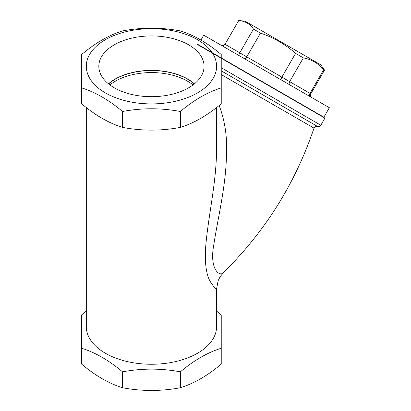<?xml version="1.0" encoding="UTF-8"?>
<svg xmlns="http://www.w3.org/2000/svg" width="411" height="411" viewBox="0 0 411 411"><rect width="100%" height="100%" fill="white"/><g stroke="black" fill="none" stroke-linecap="round" stroke-linejoin="round"><path stroke-width="0.62" d="M193.011 84.933A51.062 29.479 0 0 0 109.881 84.933M108.622 83.957A51.062 29.479 180 0 1 187.55 79.169A51.062 29.479 180 0 1 194.269 83.957M114.237 87.784A52.618 30.378 180 0 1 98.84 66.978A52.618 30.378 180 0 1 151.443 35.927A52.618 30.378 180 0 1 204.051 66.978A52.618 30.378 180 0 1 171.043 94.499A52.618 30.378 180 0 1 114.237 87.784M194.434 83.823A51.329 29.633 0 0 0 108.458 83.823M310.875 97.042C309.606 96.138 309.324 94.915 310.017 93.384L323.729 69.634C318.314 63.34 311.528 59.42 303.369 57.879L289.652 81.63L281.874 77.14L295.591 53.389C285.255 44.254 273.546 37.493 260.466 33.106L246.754 56.862L239.762 52.824L253.474 29.073C249.924 23.859 245.007 21.018 238.714 20.55L225.002 44.301C222.741 46.746 220.748 45.03 221.395 45.374L221.267 45.308C222.772 46.001 224.016 45.667 225.002 44.301L239.762 52.824C238.801 54.201 237.697 54.617 236.448 54.072M289.93 84.949C289.01 84.245 288.918 83.135 289.652 81.63L310.803 93.842C309.827 96.508 311.718 97.592 311.481 97.361L311.805 97.577M244.668 58.814C245.172 58.932 245.87 58.28 246.754 56.862L281.874 77.14L280.79 79.672M324.515 70.086L320.883 64.892L245.033 21.105L238.714 20.55L225.002 44.301M260.466 33.106L253.474 29.073M303.369 57.879L295.591 53.389M313.069 111.268L313.208 111.032L323.873 117.186L329.345 107.708L203.722 35.176L200.902 40.067M310.803 93.842L324.52 70.091L323.729 69.634M198.246 44.66L313.208 111.032M323.873 117.186L224.796 59.985M196.926 44.213L324.921 118.111L320.816 125.221C318.171 127.636 318.355 126.259 317.523 126.429L221.236 70.836M223.61 272.421L223.497 272.539C219.834 277.25 209.158 269.411 213.782 244.894C217.809 218.107 225.947 186.548 226.476 154.459C227.35 136.93 224.904 120.613 219.145 105.509M216.587 107.543L216.479 154.438C215.605 186.748 207.838 218.452 205.603 247.956C204.714 263.569 206.317 274.872 210.422 281.869C214.193 287.428 216.248 289.801 216.592 288.99L218.113 280.759L220.116 276.737L223.502 272.529M86.305 107.543L86.305 326.647A65.138 37.607 0 0 0 151.443 364.259A65.138 37.607 0 0 0 216.587 326.647L216.587 289.02M221.236 87.897C207.612 92.131 193.982 100.001 180.357 111.504C161.081 107.867 141.81 107.867 122.535 111.504C108.91 100.001 95.28 92.131 81.655 87.897L81.655 54.519C95.28 43.016 108.91 35.146 122.535 30.912C141.81 27.28 161.081 27.28 180.357 30.912C193.982 35.146 207.612 43.016 221.236 54.519L221.236 103.788C207.612 115.291 193.982 123.161 180.357 127.395C161.081 131.027 141.81 131.027 122.535 127.395C108.91 123.161 95.28 115.291 81.655 103.788L81.655 87.897M211.629 51.914A65.138 37.607 0 0 0 99.765 43.412A65.138 37.607 0 0 0 142.941 103.593A65.138 37.607 0 0 0 211.629 51.914M81.655 348.245L81.655 364.136C95.28 375.639 108.91 383.504 122.535 387.737C141.81 391.375 161.081 391.375 180.357 387.737C193.982 383.504 207.612 375.639 221.236 364.136L221.236 348.245C207.612 352.479 193.982 360.344 180.357 371.847C161.081 368.215 141.81 368.215 122.535 371.847C108.91 360.344 95.28 352.479 81.655 348.245L81.655 314.862L86.305 311.112M216.587 311.112L221.236 314.862L221.236 348.245M180.357 387.737L180.357 371.847M122.535 387.737L122.535 371.847M122.535 111.504L122.535 127.395M180.357 111.504L180.357 127.395M221.236 74.571L314.009 128.134C314.708 126.593 315.879 126.028 317.528 126.429M320.816 125.221L221.236 67.728M223.492 272.534C265.085 231.563 295.257 183.429 314.009 128.134M216.587 147.292L216.587 147.826"/></g></svg>
